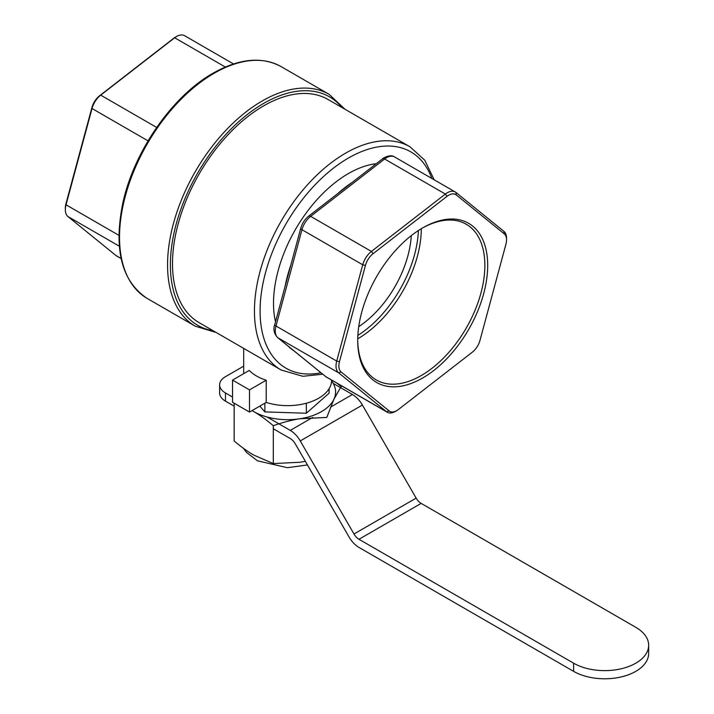 <?xml version="1.0" encoding="UTF-8"?>
<svg xmlns="http://www.w3.org/2000/svg" width="714" height="714" viewBox="0 0 714 714"><rect width="100%" height="100%" fill="white"/><g stroke="black" fill="none" stroke-linecap="round" stroke-linejoin="round"><path stroke-width="1.07" d="M176.581 36.494L175.171 37.306A13.985 8.077 120 0 0 173.502 38.44L99.541 95.801A13.985 8.077 120 0 0 91.936 107.493L65.947 203.785A13.985 8.077 120 0 0 65.34 208.086L65.34 209.72A15.985 9.228 -60 0 1 66.036 204.802L92.017 108.51A15.985 9.228 -60 0 1 100.71 95.149L174.671 37.78A15.985 9.228 -60 0 1 176.581 36.494A15.985 9.228 -60 0 1 184.578 35.7L233.505 63.948M418.395 230.542A89.91 51.908 -60 0 1 357.857 335.401M421.287 228.721A89.91 51.908 -60 0 1 357.732 338.811A89.91 51.908 120 0 0 421.287 228.721M358.731 326.664A79.923 46.142 120 0 0 411.273 235.665M281.129 370.004L199.188 322.692A128.868 74.408 -60 0 1 199.188 173.886A128.868 74.408 -60 0 1 328.056 99.487L409.997 146.789A128.868 74.408 120 0 0 281.129 221.197A128.868 74.408 120 0 0 281.129 370.004L302.861 376.296L322.737 374.198M121.139 258.575L116.623 255.969A15.985 9.228 -60 0 1 115.927 255.487L67.946 216.556A15.985 9.228 -60 0 1 65.34 209.72M293.829 350.744A105.895 61.136 -60 0 1 288.01 346.022M275.497 321.88A105.895 61.136 -60 0 1 299.603 222.607A105.895 61.136 -60 0 1 376.314 163.684M352.332 182.284A105.895 61.136 120 0 0 337.883 193.485M290.696 265.537A105.895 61.136 120 0 0 285.073 286.394M421.992 228.302A89.91 51.908 -60 0 1 466.242 224.25A89.91 51.908 -60 0 1 484.868 265.412A89.91 51.908 -60 0 1 445.616 355.893A89.91 51.908 -60 0 1 376.332 379.982A89.91 51.908 -60 0 1 357.714 339.632M487.689 265.412A91.91 53.059 120 0 0 422.706 227.891A91.91 53.059 120 0 0 357.714 340.453A91.91 53.059 120 0 0 422.706 377.974A91.91 53.059 120 0 0 487.689 265.412M398.394 409.515A13.985 8.077 -60 0 1 396.716 410.648A13.985 8.077 -60 0 1 389.112 410.916L341.14 371.985A13.985 8.077 -60 0 1 339.462 361.695L365.452 265.403A13.985 8.077 -60 0 1 373.056 253.711L447.018 196.35A13.985 8.077 -60 0 1 456.291 194.949L504.271 233.88A13.985 8.077 -60 0 1 506.556 239.859A13.985 8.077 -60 0 1 505.94 244.17L479.96 340.462A13.985 8.077 -60 0 1 472.356 352.154L398.394 409.515M506.556 239.859L506.556 238.226A15.985 9.228 120 0 0 503.941 231.398L455.969 192.459A15.985 9.228 120 0 0 455.264 191.986A15.985 9.228 120 0 0 445.357 194.065L371.405 251.426A15.985 9.228 120 0 0 362.712 264.787L336.722 361.079A15.985 9.228 120 0 0 338.641 372.842L386.613 411.773A15.985 9.228 120 0 0 387.309 412.255A15.985 9.228 120 0 0 395.306 411.46L396.716 410.648M329.1 388.684L329.1 393.2L306.342 413.245L264.876 411.898L259.825 406.105M306.342 403.223L306.342 413.245M264.876 403.187L264.876 411.898M331.599 380.08L331.599 380.259A43.956 25.374 180 0 1 266.215 402.419L266.215 380.232A43.956 25.374 180 0 1 249.257 370.441L232.541 380.098L249.498 389.88L266.215 380.232M266.215 402.419L249.498 412.067L232.541 402.285L232.541 380.098M249.498 412.067L249.498 389.88M300.05 418.743A47.954 27.685 0 0 0 333.956 399.171L326.789 417.431L300.05 418.743C292.115 419.921 283.208 422.242 273.31 425.705C266.063 419.591 259.539 414.879 253.738 411.585A47.954 27.685 0 0 0 300.05 418.743M252.078 410.577A47.954 27.685 0 0 0 253.738 411.585L252.015 410.612M337.204 383.32L341.122 386.56L333.956 399.171A47.954 27.685 0 0 0 331.582 380.919M234.156 403.214L234.156 440.957C241.403 447.08 247.928 451.783 253.738 455.086L273.31 463.564L300.05 462.253L305.36 461.306M273.31 463.564L273.31 425.705M341.122 387.97L341.122 386.56M330.582 407.114L352.43 394.503A19.983 11.531 60 0 1 362.417 405.043L300.255 440.931L353.983 534.001L416.146 498.113A9.987 5.766 -120 0 0 421.144 503.388L635.79 627.311A43.956 25.374 180 0 1 648.66 645.251A43.956 25.374 180 0 1 621.528 668.697A43.956 25.374 180 0 1 573.628 663.199L573.628 671.356A43.956 25.374 0 0 0 621.528 676.854A43.956 25.374 0 0 0 648.66 653.408L648.66 645.251M421.144 503.388L358.981 539.275L573.628 663.199M225.481 401.143L225.481 392.986A19.983 11.531 180 0 1 219.626 384.828L219.626 392.986A19.983 11.531 0 0 0 225.481 401.143L234.156 406.15M219.626 384.828A19.983 11.531 180 0 1 225.481 376.671L243.688 366.157M273.31 428.757L290.268 438.548A9.987 5.766 -120 0 1 295.257 443.822L348.994 536.883A19.983 11.531 60 0 0 358.981 547.433L573.628 671.356M225.481 392.986L232.541 397.064M267.125 417.03L290.268 430.39L312.661 417.458M352.43 394.503L333.224 383.409M300.255 440.931A19.983 11.531 -120 0 0 290.268 430.39M416.146 498.113L362.417 405.043M358.981 539.275A9.987 5.766 60 0 1 353.983 534.001M281.111 66.607C261.895 56.272 239.252 58.45 213.174 73.14C172.092 96.14 133.286 152.341 122.594 204.177C113.633 250.087 121.844 281.521 147.245 298.47A133.866 77.29 -60 0 1 126.726 191.2A133.866 77.29 -60 0 1 214.173 73.239A133.866 77.29 -60 0 1 281.111 66.607L329.145 94.346A133.866 77.29 120 0 0 195.279 171.628A133.866 77.29 120 0 0 195.279 326.2L216.146 332.483M213.165 330.76A131.867 76.13 -60 0 1 197.689 173.02A131.867 76.13 -60 0 1 342.033 107.555M173.502 38.44L174.671 37.78L225.329 67.027M99.541 95.801L100.71 95.149L156.669 127.449M91.936 107.493L92.017 108.51L148.048 140.854M65.947 203.785L66.036 204.802L118.935 235.343M67.946 216.556L119.336 246.223M121.112 258.486L115.927 255.487M320.979 372.779A124.87 72.096 -60 0 1 285.377 224.972A124.87 72.096 -60 0 1 431.809 178.438M389.112 410.916L386.613 411.773L325.861 376.697L277.889 337.767A15.985 9.228 -60 0 1 275.979 326.003A3.998 1.366 -164.9 0 1 274.774 324.567C273.06 329.127 273.989 333.447 277.541 337.526A3.998 3.249 -50.9 0 0 277.889 337.767L338.641 372.842L341.14 371.985M339.462 361.695L336.722 361.079L275.979 326.003L301.96 229.712A15.985 9.228 -60 0 1 310.652 216.351L384.614 158.99A15.985 9.228 -60 0 1 394.512 156.91L455.264 191.986M365.452 265.403L362.712 264.787L301.96 229.712A3.998 1.366 15.1 0 1 300.755 228.275C302.192 223.303 304.833 219.26 308.68 216.137A3.998 1.883 52.2 0 1 310.652 216.351L371.405 251.426L373.056 253.711M447.018 196.35L445.357 194.065L384.614 158.99A3.998 1.883 52.2 0 0 382.642 158.776C381.124 159.365 390.049 153.385 394.512 156.91M456.291 194.949L455.969 192.459M504.271 233.88L503.941 231.398M387.309 412.255L326.566 377.179A15.985 9.228 -60 0 1 325.861 376.697A3.998 3.249 -50.9 0 1 325.522 376.457L277.541 337.526M147.245 298.47L195.279 326.2M345.014 109.278L329.145 94.346M434.174 179.803L424.759 160.213L409.997 146.789M326.566 377.179L325.522 376.457M308.68 216.137L382.642 158.776M274.774 324.567L300.755 228.275M243.688 348.378L243.688 373.663M243.429 448.312L246.473 452.39L257.459 460.807L287.394 467.697L307.457 464.948"/></g></svg>
